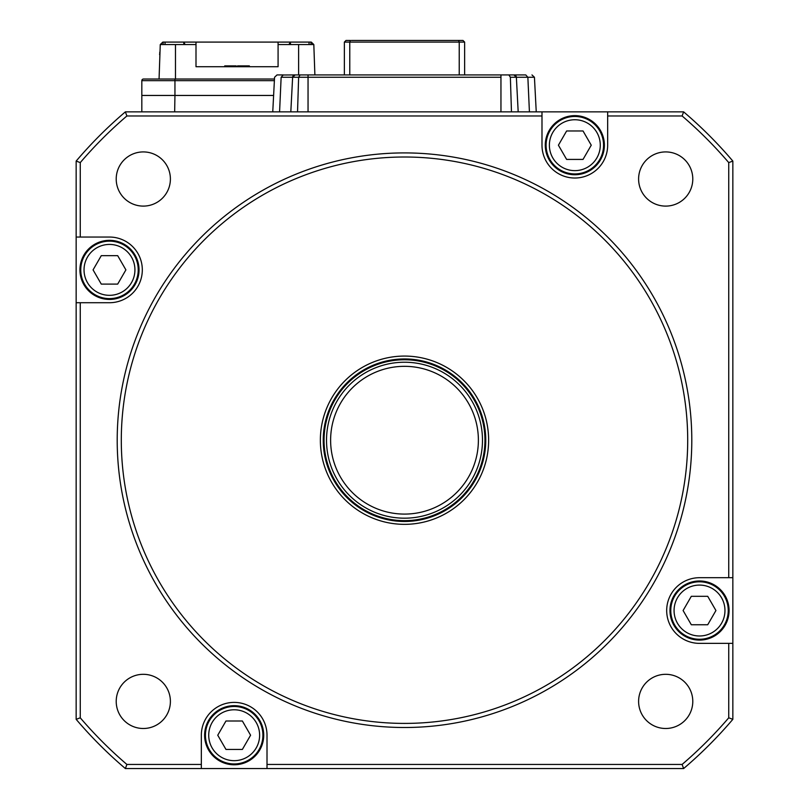 <?xml version="1.0" encoding="UTF-8"?>
<svg xmlns="http://www.w3.org/2000/svg" width="809" height="809" viewBox="0 0 809 809"><rect width="100%" height="100%" fill="white"/><g stroke="black" fill="none" stroke-linecap="round" stroke-linejoin="round"><path stroke-width="1.21" d="M687.701 440.207A283.201 283.201 0 0 0 404.5 157.007A283.201 283.201 0 0 0 121.299 440.207A283.201 283.201 0 0 0 404.5 723.408A283.201 283.201 0 0 0 687.701 440.207M117.204 440.207A287.296 287.296 0 0 1 404.5 152.911A287.296 287.296 0 0 1 691.796 440.207A287.296 287.296 0 0 1 404.5 727.503A287.296 287.296 0 0 1 117.204 440.207M80.263 302.718L109.488 302.718A32.835 32.835 0 0 0 142.313 269.882A32.835 32.835 0 0 0 109.488 237.047L76.157 237.047L76.157 302.718L80.263 302.718L80.263 717.816A426.849 426.849 0 0 0 126.892 764.444L201.34 764.444L201.34 768.55L125.375 768.55A430.954 430.954 0 0 1 76.157 719.332L76.157 302.718M320.364 440.207A84.136 84.136 0 0 0 404.5 524.343A84.136 84.136 0 0 0 488.636 440.207A84.136 84.136 0 0 0 404.5 356.071A84.136 84.136 0 0 0 320.364 440.207M692.787 179.011A27.091 27.091 0 0 1 665.696 206.103A27.091 27.091 0 0 1 638.604 179.011A27.091 27.091 0 0 1 665.696 151.92A27.091 27.091 0 0 1 692.787 179.011M170.396 179.011A27.091 27.091 0 0 1 143.304 206.103A27.091 27.091 0 0 1 116.213 179.011A27.091 27.091 0 0 1 143.304 151.92A27.091 27.091 0 0 1 170.396 179.011M692.787 701.403A27.091 27.091 0 0 1 665.696 728.494A27.091 27.091 0 0 1 638.604 701.403A27.091 27.091 0 0 1 665.696 674.312A27.091 27.091 0 0 1 692.787 701.403M170.396 701.403A27.091 27.091 0 0 1 143.304 728.494A27.091 27.091 0 0 1 116.213 701.403A27.091 27.091 0 0 1 143.304 674.312A27.091 27.091 0 0 1 170.396 701.403M732.843 577.697L728.737 577.697L728.737 162.599A426.849 426.849 0 0 0 682.108 115.97L607.66 115.97L607.66 111.864L683.625 111.864A430.954 430.954 0 0 1 732.843 161.082L732.843 719.332A430.954 430.954 0 0 1 683.625 768.55L201.34 768.55M76.157 237.047L76.157 161.082A430.954 430.954 0 0 1 125.375 111.864L541.99 111.864L541.99 115.97L126.892 115.97A426.849 426.849 0 0 0 80.263 162.599L80.263 237.047M267.01 768.55L267.01 764.444L682.108 764.444L683.625 768.55M728.737 162.599L732.843 161.082M125.375 111.864L126.892 115.97M76.157 719.332L80.263 717.816M267.01 764.444L267.01 735.219A32.835 32.835 0 0 0 234.175 702.394A32.835 32.835 0 0 0 201.34 735.219L201.34 764.444M682.108 764.444A426.849 426.849 0 0 0 728.737 717.816L728.737 643.367L732.843 643.367M728.737 577.697L699.512 577.697A32.835 32.835 0 0 0 666.687 610.532A32.835 32.835 0 0 0 699.512 643.367L728.737 643.367M541.99 115.97L541.99 145.195A32.835 32.835 0 0 0 574.825 178.02A32.835 32.835 0 0 0 607.66 145.195L607.66 115.97M607.66 111.864L541.99 111.864M126.892 764.444L125.375 768.55M76.157 161.082L80.263 162.599M728.737 717.816L732.843 719.332M683.625 111.864L682.108 115.97M134.931 269.882A25.443 25.443 0 0 0 109.488 244.429A25.443 25.443 0 0 0 84.035 269.882A25.443 25.443 0 0 0 109.488 295.325A25.443 25.443 0 0 0 134.931 269.882M80.758 269.882A28.73 28.73 0 0 1 109.488 241.153A28.73 28.73 0 0 1 138.218 269.882A28.73 28.73 0 0 1 109.488 298.612A28.73 28.73 0 0 1 80.758 269.882M93.065 269.882L101.277 255.664L117.689 255.664L125.901 269.882L117.689 284.101L101.277 284.101L93.065 269.882M79.929 269.882A29.549 29.549 0 0 1 109.488 240.334A29.549 29.549 0 0 1 139.037 269.882A29.549 29.549 0 0 1 109.488 299.431A29.549 29.549 0 0 1 79.929 269.882M724.965 610.532A25.443 25.443 0 0 0 699.512 585.089A25.443 25.443 0 0 0 674.069 610.532A25.443 25.443 0 0 0 699.512 635.985A25.443 25.443 0 0 0 724.965 610.532M670.782 610.532A28.73 28.73 0 0 1 699.512 581.802A28.73 28.73 0 0 1 728.242 610.532A28.73 28.73 0 0 1 699.512 639.262A28.73 28.73 0 0 1 670.782 610.532M683.099 610.532L691.311 596.314L707.723 596.314L715.935 610.532L707.723 624.75L691.311 624.75L683.099 610.532M669.963 610.532A29.549 29.549 0 0 1 699.512 580.983A29.549 29.549 0 0 1 729.071 610.532A29.549 29.549 0 0 1 699.512 640.091A29.549 29.549 0 0 1 669.963 610.532M259.618 735.219A25.443 25.443 0 0 0 234.175 709.776A25.443 25.443 0 0 0 208.722 735.219A25.443 25.443 0 0 0 234.175 760.672A25.443 25.443 0 0 0 259.618 735.219M205.446 735.219A28.73 28.73 0 0 1 234.175 706.49A28.73 28.73 0 0 1 262.905 735.219A28.73 28.73 0 0 1 234.175 763.949A28.73 28.73 0 0 1 205.446 735.219M217.752 735.219L225.964 721.001L242.376 721.001L250.588 735.219L242.376 749.437L225.964 749.437L217.752 735.219M204.616 735.219A29.549 29.549 0 0 1 234.175 705.67A29.549 29.549 0 0 1 263.724 735.219A29.549 29.549 0 0 1 234.175 764.778A29.549 29.549 0 0 1 204.616 735.219M600.278 145.195A25.443 25.443 0 0 0 574.825 119.742A25.443 25.443 0 0 0 549.382 145.195A25.443 25.443 0 0 0 574.825 170.638A25.443 25.443 0 0 0 600.278 145.195M546.095 145.195A28.73 28.73 0 0 1 574.825 116.466A28.73 28.73 0 0 1 603.554 145.195A28.73 28.73 0 0 1 574.825 173.925A28.73 28.73 0 0 1 546.095 145.195M558.412 145.195L566.624 130.977L583.036 130.977L591.248 145.195L583.036 159.413L566.624 159.413L558.412 145.195M545.276 145.195A29.549 29.549 0 0 1 574.825 115.636A29.549 29.549 0 0 1 604.384 145.195A29.549 29.549 0 0 1 574.825 174.744A29.549 29.549 0 0 1 545.276 145.195M282.725 75.004L295.083 74.924A2.467 2.467 -90 0 0 292.625 77.26L298.632 77.26L300.109 74.924L513.917 74.924L516.375 77.26A2.467 2.467 -90 0 0 513.917 74.924L525.759 74.924L527.862 77.26L534.436 77.26L536.246 111.864L534.436 77.26L531.978 74.924M515.313 77.26L515.313 75.358L515.313 77.26M351.379 40.45L458.551 40.45L459.229 42.088L464.629 42.088L462.991 40.45L457.621 40.45M346.009 40.45L344.371 42.088L349.771 42.088L350.449 40.45L346.009 40.45M349.771 74.924L349.771 42.088L459.229 42.088L459.229 74.924M464.629 74.924L464.629 42.088M344.371 42.088L344.371 74.924M508.891 74.924L510.368 77.26L516.375 77.26L518.185 111.864L516.375 77.26L527.862 77.26L529.42 111.864M341.722 74.924L322.821 74.924M297.54 111.864L298.632 77.26L308.047 77.26L308.047 74.924L293.687 74.924M515.313 74.924L500.953 74.924L500.953 77.26L308.047 77.26L308.047 111.864M277.022 74.924L274.564 77.26L277.022 74.924L283.241 74.924L281.138 77.26L292.625 77.26L295.083 74.924L300.109 74.924M511.46 111.864L510.368 77.26M279.58 111.864L281.138 77.26M290.815 111.864L292.625 77.26M478.382 440.207A73.882 73.882 0 0 0 404.5 366.325A73.882 73.882 0 0 0 330.618 440.207A73.882 73.882 0 0 0 404.5 514.089A73.882 73.882 0 0 0 478.382 440.207M482.477 440.207A77.977 77.977 0 0 0 404.5 362.23A77.977 77.977 0 0 0 326.523 440.207A77.977 77.977 0 0 0 404.5 518.185A77.977 77.977 0 0 0 482.477 440.207M485.764 440.207A81.264 81.264 0 0 0 404.5 358.943A81.264 81.264 0 0 0 323.236 440.207A81.264 81.264 0 0 0 404.5 521.471A81.264 81.264 0 0 0 485.764 440.207M141.828 111.864L141.828 95.452L273.614 95.452L174.946 95.452L174.946 80.667L274.393 80.667M161.911 44.556L160.263 44.556L162.821 42.088L310.929 42.088L311.02 44.556L313.821 44.556L288.965 44.556L290.3 42.088L290.603 44.556L278.084 44.556L278.084 66.722L196 66.722L196 42.088M174.663 111.864L174.946 95.452M311.273 42.088L313.821 44.556L310.929 42.088M196 44.556L175.482 44.556L175.482 79.029L159.06 79.029L160.263 44.556L161.962 42.917M159.06 79.029L159.899 55.224M314.883 74.924L313.821 44.556M278.084 42.088L278.084 44.556M185.13 44.556L183.795 42.088L183.825 44.556M175.482 44.556L160.263 44.556M141.828 95.452L141.828 80.667A1.638 1.638 0 0 1 143.466 79.029L274.473 79.029M224.73 66.722L224.73 65.893L236.198 65.893L236.198 66.722M237.533 66.722L237.533 65.893L249.354 65.893L249.354 66.722M241.284 66.722L241.284 65.893M239.909 66.722L239.909 65.893M238.139 66.722L238.139 65.893M242.366 66.722L242.366 65.893M248.96 66.722L248.96 65.893M248.656 66.722L248.656 65.893M248.302 66.722L248.302 65.893M247.989 66.722L247.989 65.893M247.584 66.722L247.584 65.893M314.064 51.341L314.165 54.334M159.97 53.192L159.929 54.334M500.953 111.864L500.953 77.26M324.055 440.207A80.445 80.445 0 0 0 404.5 520.652A80.445 80.445 0 0 0 484.945 440.207A80.445 80.445 0 0 0 404.5 359.762A80.445 80.445 0 0 0 324.055 440.207M309.058 42.088L309.058 44.556M298.612 74.924L298.612 44.556M165.036 42.088L165.036 44.556M163.074 44.556L163.155 42.088M174.946 79.029L174.946 80.667L141.828 80.667M225.671 66.722L225.671 65.893M235.267 66.722L235.267 65.893M227.562 66.722L227.562 65.893M234.003 66.722L234.003 65.893M314.185 55.073L314.165 54.405M274.564 77.26L272.754 111.864M226.631 66.722L226.631 65.893M234.944 66.722L234.944 65.893M159.899 55.073L159.545 54.405M159.656 53.192L160.03 51.341"/></g></svg>
